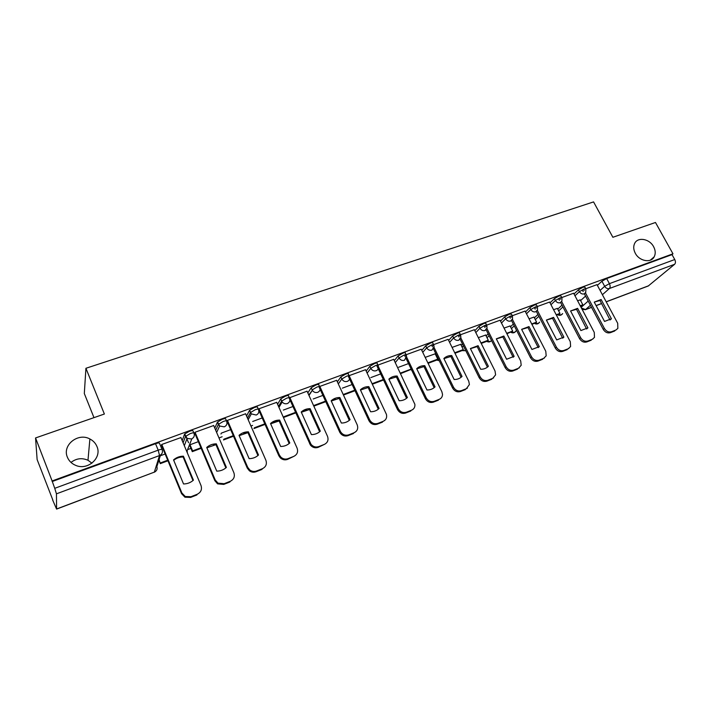 <?xml version="1.0" encoding="UTF-8"?>
<svg xmlns="http://www.w3.org/2000/svg" width="711" height="711" viewBox="0 0 711 711"><rect width="100%" height="100%" fill="white"/><g stroke="black" fill="none" stroke-linecap="round" stroke-linejoin="round"><path stroke-width="1.07" d="M96.963 446.544C102.188 457.893 87.622 470.869 75.544 465.305C71.633 463.625 68.905 460.906 67.367 457.164C62.008 445.13 78.112 432.341 89.888 438.971C93.23 440.696 95.585 443.22 96.963 446.544M653.613 246.708C655.542 250.396 655.729 253.774 654.173 256.831C650.974 263.346 639.313 261.186 635.305 253.276C633.492 249.783 633.243 246.557 634.567 243.597C637.536 236.665 649.507 238.665 653.613 246.708M193.836 432.928L193.063 431.088C193.116 430.386 191.863 430.466 189.304 431.337L184.691 433.959L185.491 436.456L190.255 433.586C192.814 432.715 194.067 432.626 194.005 433.328C194.796 435.887 193.952 437.763 191.481 438.971L187.082 438.403L185.491 436.456L183.118 442.82M226.489 420.868L225.734 419.117C225.858 418.397 224.685 418.45 222.205 419.294L217.433 422.156L218.384 424.369L223.156 421.507C225.636 420.663 226.818 420.601 226.676 421.312C227.476 423.836 226.676 425.685 224.267 426.849L219.61 426.013L218.384 424.369L215.709 430.271M258.297 409.118L257.56 407.447C257.764 406.71 256.662 406.745 254.254 407.563L249.57 410.265L250.432 412.584L255.205 409.74C257.622 408.923 258.724 408.878 258.52 409.616C259.328 412.096 258.555 413.909 256.218 415.046L251.294 413.882L250.432 412.584L247.499 418.139M289.306 397.671L288.595 396.071C288.862 395.316 287.831 395.334 285.484 396.125L280.774 398.862L281.663 401.102L286.444 398.267C288.79 397.476 289.821 397.458 289.546 398.204C290.372 400.649 289.635 402.426 287.36 403.546C285.333 404.141 283.609 403.626 282.187 401.982L281.663 401.102L278.516 406.399M319.541 386.517L318.848 384.98C319.186 384.207 318.217 384.207 315.942 384.98L311.187 387.753L312.12 389.912L316.902 387.086C319.186 386.322 320.146 386.313 319.808 387.086C320.634 389.486 319.941 391.237 317.719 392.33C315.506 392.943 313.711 392.276 312.342 390.33L308.778 394.996M349.065 375.639L348.372 374.146C348.745 373.382 347.83 373.364 345.644 374.102L340.862 376.919L341.822 378.99L346.604 376.181C348.799 375.444 349.705 375.452 349.332 376.217L349.403 376.43C350.114 378.723 349.421 380.376 347.332 381.389C344.951 382.003 343.111 381.203 341.822 378.99L338.312 383.904M377.897 365.027L377.203 363.543C377.55 362.806 376.688 362.797 374.617 363.499L369.836 366.298L370.795 368.342L375.586 365.552C377.657 364.841 378.519 364.85 378.163 365.587L378.368 366.334C378.785 368.405 378.074 369.862 376.217 370.715C373.888 371.311 372.084 370.52 370.795 368.342L367.134 373.115M406.052 354.673L405.341 353.189C405.67 352.496 404.852 352.478 402.888 353.145L398.107 355.927L399.075 357.944L403.857 355.162C405.83 354.496 406.639 354.505 406.31 355.207L406.576 356.469L404.408 360.299C402.142 360.877 400.355 360.095 399.075 357.944L395.272 362.601M433.532 344.559L432.812 343.084C433.123 342.418 432.35 342.409 430.484 343.04L425.711 345.813L426.68 347.803L431.461 345.031C433.328 344.391 434.101 344.408 433.781 345.066L434.065 346.799L431.933 350.132C429.711 350.692 427.96 349.919 426.68 347.803L422.752 352.354M460.373 334.694L459.644 333.219C459.937 332.588 459.199 332.57 457.431 333.175L452.658 335.93L453.636 337.894L458.408 335.139C460.177 334.534 460.915 334.543 460.612 335.174L460.87 337.325L458.808 340.205C456.631 340.756 454.907 339.982 453.636 337.894L449.592 342.364M486.591 325.051L485.853 323.576C486.128 322.981 485.426 322.963 483.756 323.541L478.983 326.287L479.961 328.215L484.724 325.478C486.404 324.9 487.106 324.909 486.822 325.505L487.026 328.011L485.053 330.508C482.929 331.042 481.231 330.277 479.961 328.215L475.81 332.606M512.213 315.631L511.458 314.164L509.467 314.129L504.703 316.857L505.681 318.768L510.445 316.04L512.435 316.066L512.56 318.866L510.702 321.034C508.623 321.55 506.952 320.794 505.681 318.768L501.433 323.087M537.249 306.423L536.494 304.957L534.592 304.93L529.846 307.641L530.815 309.525L535.57 306.814L537.463 306.832L537.507 309.889L535.765 311.774C533.73 312.28 532.077 311.534 530.815 309.525L526.487 313.791M561.734 297.42L560.961 295.963L559.157 295.936L554.411 298.638L555.38 300.495L560.135 297.793L561.939 297.811L561.894 301.073L560.259 302.726C558.268 303.215 556.642 302.468 555.38 300.495L550.972 304.708M585.668 288.622L584.895 287.164L583.171 287.146L578.434 289.83L579.412 291.661L584.149 288.977L585.864 288.986L585.74 292.417L584.22 293.874C582.265 294.354 580.665 293.616 579.412 291.661L574.915 295.829M70.993 462.426C76.29 458.355 81.952 457.635 87.986 460.266L91.941 463.181M35.55 437.949L104.375 414.024L85.924 368.28L593.569 201.906L612.873 237.287L655.48 222.481L672.97 253.809L52.116 480.965L35.55 437.949L37.132 459.582L52.801 499.94M187.571 449.654L190.93 448.401M219.024 437.923L222.143 436.758M250.939 426.013L252.592 425.4M93.976 417.641L84.316 393.521L85.924 368.28M52.641 499.993L56.596 509.094L56.445 493.834L54.738 488.324L158.198 450.152C160.828 449.245 162.161 449.121 162.179 449.787C162.952 452.4 162.072 454.32 159.522 455.555L56.445 493.834M52.116 480.965L54.738 488.324M580.603 300.584L585.553 296.096M597.382 285.351L601.933 281.218L604.67 286.32L609.407 283.653L674.757 259.533C675.717 261.559 675.672 263.15 674.615 264.296L648.254 286L606.216 301.846M674.757 259.533L672.011 254.618L672.97 253.809M557.362 308.405L553.576 309.694M561.672 301.544L580.656 337.698C582.567 340.693 584.993 341.795 587.944 341.004L592.379 339.271L594.485 337.37L594.263 332.401L573.626 293.208L561.948 297.491M533.979 317.097L529.064 318.795M549.594 302.068L537.463 306.485M510.089 325.976L503.983 328.109M525.082 311.071L512.418 315.684M485.666 335.05L478.334 337.645M486.911 328.535L506.134 366.716C508.063 369.827 510.605 370.955 513.751 370.111L518.497 368.245L521.19 365.276L520.71 361.037L500.073 320.217L486.795 325.096M460.701 344.328L452.24 347.332M474.361 329.708L460.559 334.73M435.168 353.82L425.738 357.18M448.108 339.351L433.71 344.595M421.232 349.225L406.203 354.7M393.716 359.339L378.03 365.045M365.525 369.702L349.163 375.648M336.65 380.314L319.728 386.455M307.054 391.192L289.537 397.76M276.712 402.346L258.92 408.798L258.582 409.412M245.597 413.784L227.342 420.397L227.076 421.303M230.675 429.648L221.299 433.132L220.961 434.012M213.673 425.525L194.938 432.297L194.752 433.186M180.923 437.576L161.69 444.508L161.584 445.388M182.194 440.616L184.549 434.208M214.775 428.093L217.433 422.156M246.557 415.997L249.481 410.407M277.574 404.283L280.712 398.96M307.827 392.907L311.16 387.797M337.361 381.851L340.862 376.919M366.183 371.089L369.836 366.298M394.321 360.601L398.107 355.927M421.801 350.39L425.711 345.813M435.674 354.851L436.136 354.336M448.632 340.418L452.658 335.93M461.172 345.279L462.443 343.937M474.85 330.695L478.983 326.287M486.12 335.939L488.164 333.832M500.473 321.194L504.703 316.857M510.507 326.802L513.315 324.02M525.527 311.925L529.846 307.641M534.379 317.87L537.925 314.466M550.012 302.859L554.411 298.638M557.735 309.134L561.992 305.161M573.955 294.007L578.434 289.83M580.238 299.9L577.536 300.789M597.009 284.649L585.882 288.702M52.134 481.56L155.531 443.7C158.171 442.811 159.504 442.704 159.531 443.38L162.037 449.45M672.011 254.618L606.661 278.543L601.933 281.218M408.523 363.579L398.604 367.258M380.669 373.924L370.822 377.585M352.141 384.527L342.364 388.153M322.901 395.387L313.213 398.987M292.932 406.523L283.334 410.087M262.199 417.944L252.698 421.472M198.342 441.664L190.015 444.757M165.148 454L160.277 455.804M583.678 289.51L584.246 290.568M585.482 292.896L604.386 328.455C606.287 331.406 608.687 332.499 611.576 331.735L615.913 330.037L617.859 328.375L617.699 323.283L596.991 284.622M594.245 302.104L604.546 321.434L611.424 318.777L601.124 299.518L594.245 302.104L600.004 300.504L601.124 299.518M580.434 306.263L582.842 304.815L580.194 305.801M580.185 299.802L582.842 304.815M584.3 293.732L603.248 329.397C605.141 332.339 607.532 333.432 610.42 332.668L614.748 330.971M583.153 291.572L582.576 290.488M610.02 319.994L600.004 300.504M610.278 319.728L611.424 318.777M559.939 298.229L560.481 299.269M570.577 310.974L580.887 330.571L587.917 327.86L577.616 308.343L570.577 310.974L576.523 309.321L577.616 308.343M556.473 315.24L559.957 313.382L556.224 314.777M557.308 308.298L559.957 313.382M592.85 339.049L592.379 339.271M560.526 302.353L579.545 338.623C581.447 341.609 583.873 342.711 586.824 341.929L591.25 340.187M559.424 300.264L558.873 299.198M586.611 328.997L576.523 309.321M586.806 328.793L587.917 327.86M535.659 307.143L536.183 308.147M537.329 310.36L556.384 347.155C558.295 350.185 560.757 351.296 563.779 350.487L568.311 348.71L570.604 346.524L570.293 341.733L549.576 302.033M556.686 339.911L563.876 337.138L553.576 317.355L546.377 320.057L556.686 339.911M531.961 324.42L536.583 322.127L531.712 323.949M533.925 316.99L536.583 322.127M568.88 348.434L568.311 348.71M536.21 311.151L555.309 348.07C557.22 351.092 559.681 352.203 562.694 351.394L567.218 349.616M535.17 309.143L534.636 308.112M562.677 338.196L552.527 318.324L553.576 317.355M546.404 320.092L552.527 318.324M562.801 338.072L563.876 337.138M510.836 316.271L511.325 317.23M512.409 319.363L531.544 356.824C533.472 359.89 535.97 361.01 539.054 360.184L543.693 358.371L546.181 355.829L545.781 351.278L525.065 311.036M531.935 349.474L539.293 346.63L528.984 326.58L521.625 329.335L531.935 349.474M506.881 333.815L512.684 331.077L506.641 333.335M510.036 325.869L512.684 331.077M544.377 358.033L543.693 358.371M511.325 320.11L530.522 357.722C532.441 360.788 534.939 361.908 538.014 361.081L542.644 359.268M510.356 318.217L509.84 317.213M538.218 347.59L527.98 327.54L528.984 326.58M521.652 329.397L527.98 327.54M538.254 347.555L539.293 346.63M485.435 325.594L485.897 326.518M506.605 359.251L514.133 356.344L503.832 336.01L496.305 338.836L506.605 359.251M481.223 343.422L487.364 341.12L488.261 340.214L480.983 342.942M485.613 334.934L488.261 340.214M519.306 367.836L518.497 368.245M485.844 329.237L505.157 367.605C507.076 370.715 509.609 371.844 512.755 370.991L517.492 369.133M484.973 327.495L484.484 326.536M513.138 357.242L502.864 336.961L503.832 336.01M496.34 338.916L502.864 336.961M513.271 357.135L514.133 356.344M459.439 335.148L459.875 336.019M460.799 337.885L480.129 376.839C482.058 379.994 484.635 381.14 487.862 380.269L492.723 378.359L495.611 374.848L495.043 371.035L474.344 329.673M480.68 369.258C483.782 369.311 486.351 368.316 488.386 366.281L478.094 345.67L470.389 348.559L480.68 369.258M454.969 353.26L462.443 350.461L463.296 349.563L454.72 352.772M460.648 344.213L463.296 349.563M493.647 377.87L492.723 378.359M459.759 338.525L479.196 377.719C481.125 380.874 483.693 382.011 486.911 381.14L491.763 379.239M458.986 336.978L458.542 336.072M487.426 367.152L477.17 346.604L478.094 345.67M470.433 348.657L477.17 346.604M487.817 366.823L488.386 366.281M432.83 344.915L433.23 345.724M434.048 347.403L453.502 387.211C455.44 390.41 458.053 391.557 461.35 390.668L466.327 388.713L469.402 384.544L468.771 381.265L448.09 339.316M454.142 379.505C457.297 379.55 459.928 378.528 462.034 376.457L451.743 355.544C448.605 355.482 445.984 356.469 443.86 358.504L454.142 379.505M428.084 363.33L436.954 360.006L437.763 359.117L427.835 362.832M435.114 353.696L437.763 359.117M467.403 388.126L466.327 388.713M433.035 347.981L452.614 388.073C454.551 391.272 457.155 392.419 460.444 391.521L465.412 389.575M432.395 346.675L431.977 345.83M461.101 377.292L450.872 356.478L451.743 355.544M443.922 358.628L450.872 356.478M405.59 354.922L405.945 355.651M406.63 357.073L426.227 397.822C428.173 401.066 430.83 402.23 434.199 401.315L439.3 399.315C441.389 398.382 442.455 396.729 442.509 394.365L441.869 391.734L421.214 349.181M426.964 389.992C430.191 390.028 432.883 388.988 435.043 386.873L424.769 365.667C421.579 365.605 418.886 366.609 416.699 368.698L426.964 389.992M400.551 373.648L411.278 369.311M400.311 373.142L411.162 369.08M440.536 398.613L439.3 399.315M405.643 357.589L425.391 398.684C427.338 401.919 429.986 403.075 433.346 402.159L438.438 400.16M405.163 356.593L404.79 355.82M434.154 387.673L423.952 366.583L424.769 365.667M416.77 368.84L423.952 366.583M377.692 365.17L377.994 365.801M378.465 366.805L398.293 408.701C400.24 411.998 402.941 413.171 406.39 412.22L411.616 410.176C414.042 409.047 415.135 407.083 414.877 404.31L393.69 359.295M399.129 400.737C402.417 400.764 405.172 399.698 407.403 397.547L397.147 376.021C393.885 375.977 391.13 377.008 388.873 379.132L399.129 400.737M372.342 384.207L383.549 380.012M372.102 383.7L383.309 379.505M413.029 409.349L411.616 410.176M377.568 367.356L397.511 409.545C399.458 412.824 402.15 413.998 405.59 413.055L410.807 411.002M377.265 366.734L376.946 366.049M406.559 398.302L396.382 376.928L397.147 376.021M389.184 379.132L396.382 376.928M349.359 376.181L369.667 419.846C371.622 423.187 374.368 424.369 377.897 423.401L383.247 421.303C386.064 419.917 387.14 417.624 386.446 414.415L365.507 369.649M370.6 411.749C373.959 411.767 376.786 410.674 379.087 408.478L368.849 386.642C365.525 386.597 362.699 387.655 360.379 389.815L370.6 411.749M343.449 395.032L355.011 390.703M343.209 394.516L354.771 390.188M384.855 420.317L383.247 421.303M348.772 377.292L368.947 420.672C370.893 424.005 373.63 425.187 377.15 424.209L382.491 422.121M348.683 377.106L348.417 376.528M378.288 409.189L368.138 387.531L368.849 386.642M360.468 390.019L368.138 387.531M319.826 386.42L340.569 431.755C342.622 434.803 345.324 435.834 348.683 434.856L354.176 432.706C357.42 431.017 358.424 428.369 357.171 424.76L336.623 380.252M341.369 423.036C344.799 423.045 347.697 421.925 350.061 419.677L339.858 397.511C336.454 397.485 333.557 398.569 331.166 400.773L341.369 423.036M313.827 406.132L325.762 401.662M313.587 405.599L325.522 401.137M356.007 431.541L354.176 432.706M319.186 387.264L339.911 432.564C341.947 435.603 344.648 436.634 348.008 435.656L353.483 433.506M349.314 420.352L339.2 398.391L339.858 397.511M331.273 401.004L339.2 398.391M289.804 397.449L311.036 444.322C313.178 446.792 315.746 447.548 318.741 446.597L324.367 444.393C327.718 442.66 328.758 439.949 327.495 436.27L307.019 391.13M311.4 434.608C314.893 434.599 317.87 433.452 320.314 431.168L310.129 408.665C306.663 408.638 303.695 409.749 301.224 412.007L311.4 434.608M295.545 412.353L284.204 416.602L283.689 417.419L295.785 412.887M289.226 398.267L310.44 445.113C312.573 447.575 315.133 448.33 318.119 447.379L324.367 444.393M319.612 431.79L309.543 409.527L310.129 408.665M301.34 412.256L309.543 409.527M259.017 408.754L279.387 454.996L280.818 457.084C282.96 459.022 285.369 459.546 288.026 458.648L293.794 456.382C297.234 454.605 298.336 451.849 297.082 448.108L276.677 402.275M280.658 446.472C284.231 446.455 287.28 445.282 289.804 442.944L279.654 420.094C276.117 420.077 273.068 421.223 270.518 423.516L280.658 446.472M264.803 423.863L254.422 427.746L253.969 428.546L265.043 424.405M258.528 409.598L278.854 455.769L280.285 457.848C282.427 459.786 284.818 460.301 287.475 459.413L293.794 456.382M289.155 443.522L279.13 420.939L279.654 420.094M270.651 423.809L279.13 420.939M227.449 420.352L247.721 467.323L249.828 470.015C251.907 471.509 254.138 471.846 256.511 471.011L262.43 468.682C265.967 466.869 267.123 464.052 265.887 460.257L245.553 413.704M249.126 458.648C252.778 458.613 255.907 457.413 258.511 455.022L248.397 431.817C244.78 431.817 241.66 432.99 239.029 435.328L249.126 458.648M233.279 435.665L223.894 439.176L223.512 439.958L233.51 436.216M226.996 421.116L247.268 468.078L249.357 470.762C251.436 472.255 253.667 472.584 256.031 471.748L261.932 469.429L262.43 468.682M257.915 455.547L247.943 432.644L248.397 431.817M239.172 435.656L247.943 432.644M195.045 432.252L215.237 479.978L217.993 483.151L224.169 483.693L230.248 481.311C233.883 479.445 235.092 476.583 233.875 472.717L213.629 425.427M216.766 471.144C220.499 471.1 223.707 469.855 226.391 467.42L216.331 443.842C212.633 443.86 209.425 445.059 206.714 447.45L216.766 471.144M190.024 444.748L192.61 450.89L192.29 451.654L201.16 448.33M192.29 451.654L189.713 445.513M188.539 442.722L186.451 437.745M192.61 450.89L200.92 447.779M194.672 432.981L214.846 480.707L217.602 483.871L223.761 484.413L229.822 482.031L230.248 481.311M225.858 467.891L215.948 444.651L216.331 443.842M206.865 447.806L215.948 444.651M161.797 444.464L181.874 492.963L185.26 496.509L190.966 496.713L197.205 494.269C200.946 492.359 202.217 489.444 201.017 485.515L180.87 437.461M183.536 483.969C187.357 483.907 190.655 482.636 193.428 480.147L183.411 456.186C179.634 456.213 176.346 457.449 173.546 459.893L183.536 483.969M159.122 459.484L160.277 463.643L167.947 460.772M160.277 463.643L158.882 460.239M160.526 462.897L167.716 460.204M161.486 445.157L181.563 493.674L184.94 497.202L190.637 497.416L196.867 494.972L197.205 494.269M192.957 480.565L183.109 456.977L183.411 456.186M173.706 460.284C176.426 458.097 179.563 456.995 183.109 456.977M160.517 455.049L156.864 466.629C157.593 469.109 156.758 470.949 154.34 472.131L159.522 455.555L158.198 450.152L155.531 443.7M56.64 508.969L154.34 472.131L56.613 509.085M581.056 307.428L588.184 301.055M600.093 290.408L604.67 286.32C605.923 288.248 607.505 288.977 609.416 288.506L602.395 294.71M590.423 305.268L585.571 309.552L591.508 307.312M596.102 305.579L601.604 303.499M606.181 301.775L648.725 285.733M674.615 264.296L609.416 288.506C610.376 287.368 610.376 285.742 609.407 283.653L606.661 278.543M191.846 438.811L187.126 450.783L187.384 453.005M436.598 356.735L437.061 356.22M462.097 347.146L463.368 345.804M487.035 337.769L489.088 335.681M511.431 328.615L514.249 325.842M535.303 319.657L538.858 316.271M558.659 310.894L562.925 306.939M558.322 314.546L561.237 314.884L562.668 313.578M535.134 323.229L538.103 323.567L539.605 322.154M511.44 332.108L514.453 332.437L516.053 330.899M487.222 341.173L490.297 341.502L491.559 340.587M462.461 350.443L465.794 350.692M437.069 359.873L439.131 360.468M360.53 390.152L362.779 388.597M331.779 400.613L333.406 400.382L335.165 398.942M302.913 411.189L305.081 411.011L306.743 409.767M273.593 422.023L276.072 421.89L277.45 421.01M243.864 433.195L247.135 432.652M214.207 444.739L215.211 444.668M582.167 309.543L585.571 309.552L581.367 308.023M603.248 329.397L604.386 328.455M610.42 332.668L611.576 331.735M579.545 338.623L580.656 337.698M586.824 341.929L587.944 341.004M555.309 348.07L556.384 347.155M562.694 351.394L563.779 350.487M530.522 357.722L531.544 356.824M538.014 361.081L539.054 360.184M505.157 367.605L506.134 366.716M512.755 370.991L513.751 370.111M479.196 377.719L480.129 376.839M486.911 381.14L487.862 380.269M452.614 388.073L453.502 387.211M460.444 391.521L461.35 390.668M425.391 398.684L426.227 397.822M433.346 402.159L434.199 401.315M397.511 409.545L398.293 408.701M405.59 413.055L406.39 412.22M368.947 420.672L369.667 419.846M377.15 424.209L377.897 423.401M339.662 432.084L340.329 431.275M348.008 435.656L348.683 434.856M309.64 443.78L310.245 442.989M318.119 447.379L318.741 446.597M278.854 455.769L279.387 454.996M287.475 459.413L288.026 458.648M247.268 468.078L247.721 467.323M256.031 471.748L256.511 471.011M214.846 480.707L215.237 479.978M223.761 484.413L224.169 483.693M181.563 493.674L181.874 492.963M190.637 497.416L190.966 496.713M654.173 256.831L650.352 260.155M557.691 314.777C559.673 315.782 561.326 315.391 562.641 313.604M311.187 387.753L312.342 390.33L308.974 395.44M280.774 398.862L282.187 401.982L278.952 407.394M249.57 410.265L251.294 413.882L248.183 419.721M217.557 421.961L219.61 426.013L216.642 432.466M184.691 433.959L187.082 438.403L184.318 445.681M534.548 323.452C536.583 324.483 538.263 324.056 539.569 322.19M510.898 332.313C513.004 333.37 514.702 332.908 515.999 330.944M486.724 341.36C488.555 342.355 490.155 342.071 491.532 340.525M462.017 350.621L465.812 350.727M436.75 360.086L439.229 360.664M410.896 369.756L411.678 370.155M360.584 390.268L362.619 388.677M331.53 400.8L335.014 398.995M302.655 411.34L306.61 409.794M273.344 422.138L277.361 421.019M243.589 433.275L247.152 432.652M213.593 444.819L215.691 444.651M154.251 472.264L155.487 471.5M585.26 309.747L591.543 307.374M596.138 305.65L601.639 303.57M89.888 438.971L87.986 460.266M339.911 432.564L340.569 431.755M310.44 445.113L311.036 444.322M280.285 457.848L280.818 457.084M249.357 470.762L249.828 470.015M217.602 483.871L217.993 483.151M184.94 497.202L185.26 496.509"/></g></svg>

